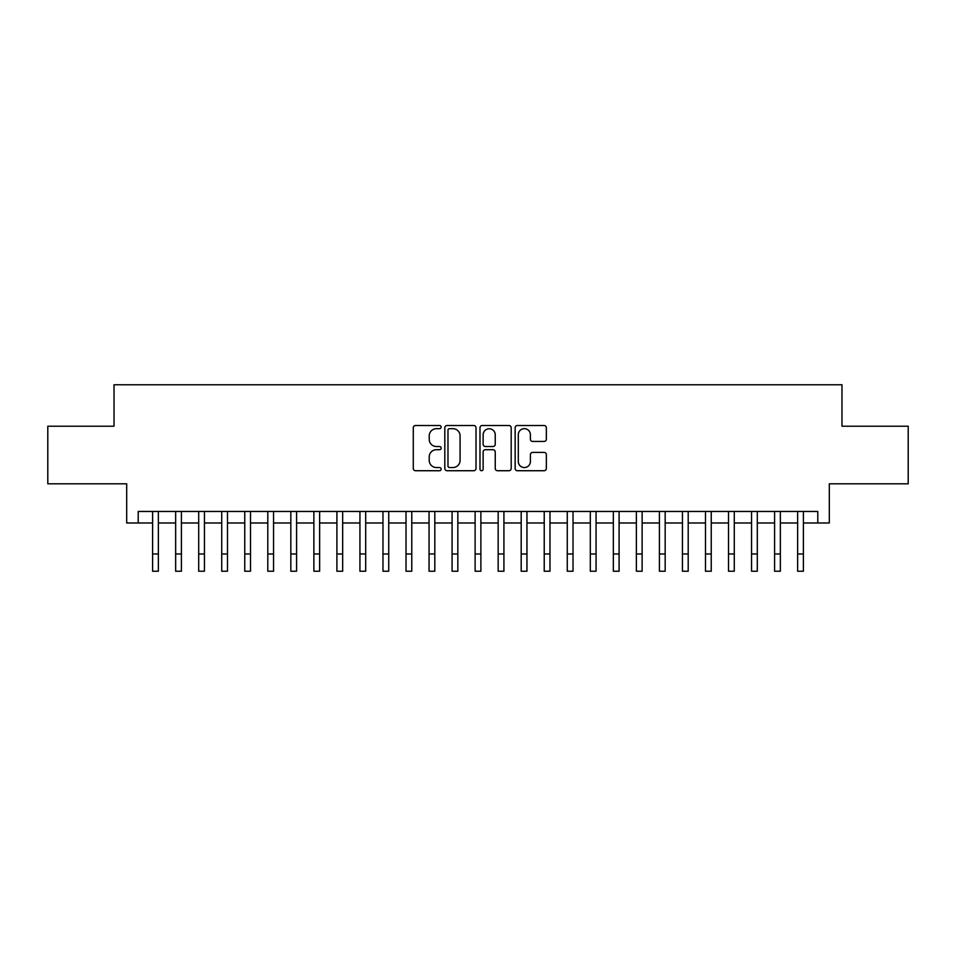 <?xml version="1.0" encoding="UTF-8"?>
<svg xmlns="http://www.w3.org/2000/svg" width="956" height="956" viewBox="0 0 956 956"><rect width="100%" height="100%" fill="white"/><g stroke="black" fill="none" stroke-linecap="round" stroke-linejoin="round"><path stroke-width="1.43" d="M441.146 427.081A1.577 1.577 0 0 0 439.557 425.504L415.537 425.504A2.259 2.259 0 0 0 413.279 427.762L413.279 468.464A2.259 2.259 0 0 0 415.537 470.722L439.557 470.722A1.577 1.577 0 0 0 441.146 469.145A1.577 1.577 0 0 0 439.557 467.556L436.45 467.556A7.23 7.23 0 0 1 429.22 460.326L429.22 456.932A7.23 7.23 0 0 1 436.45 449.69L439.557 449.69A1.577 1.577 0 0 0 441.146 448.113A1.577 1.577 0 0 0 439.557 446.524L436.45 446.524A7.23 7.23 0 0 1 429.22 439.294L429.22 435.9A7.23 7.23 0 0 1 436.45 428.67L439.557 428.67A1.577 1.577 0 0 0 441.146 427.081M544.084 441.445A2.259 2.259 0 0 0 546.342 439.174L546.342 427.762A2.259 2.259 0 0 0 544.084 425.504L517.399 425.504A2.259 2.259 0 0 0 515.141 427.762L515.141 468.464A2.259 2.259 0 0 0 517.399 470.722L544.084 470.722A2.259 2.259 0 0 0 546.342 468.464L546.342 454.674A2.259 2.259 0 0 0 544.084 452.403L532.659 452.403A2.259 2.259 0 0 0 530.401 454.674L530.401 461.509A6.047 6.047 0 0 1 524.354 467.556A6.047 6.047 0 0 1 518.307 461.509L518.307 434.717A6.047 6.047 0 0 1 524.354 428.67A6.047 6.047 0 0 1 530.401 434.717L530.401 439.174A2.259 2.259 0 0 0 532.659 441.445L544.084 441.445M138.214 522.98L138.214 511.46L817.786 511.46L817.786 522.98L829.306 522.98L829.306 483.82L908.2 483.82L908.2 426.221L841.973 426.221L841.973 384.766L114.027 384.766L114.027 426.221L47.8 426.221L47.8 483.82L126.694 483.82L126.694 522.98L152.613 522.98M476.016 427.762A2.259 2.259 0 0 0 473.758 425.504L447.073 425.504A2.259 2.259 0 0 0 444.815 427.762L444.815 468.464A2.259 2.259 0 0 0 447.073 470.722L473.758 470.722A2.259 2.259 0 0 0 476.016 468.464L476.016 427.762M482.242 425.504L508.927 425.504A2.259 2.259 0 0 1 511.185 427.762L511.185 468.464A2.259 2.259 0 0 1 508.927 470.722L497.502 470.722A2.259 2.259 0 0 1 495.244 468.464L495.244 451.949A2.259 2.259 0 0 0 492.985 449.69L485.409 449.69A2.259 2.259 0 0 0 483.139 451.949L483.139 469.145A1.577 1.577 0 0 1 481.561 470.722A1.577 1.577 0 0 1 479.984 469.145L479.984 427.762A2.259 2.259 0 0 1 482.242 425.504M158.373 522.98L175.653 522.98M181.413 522.98L198.693 522.98M204.441 522.98L221.72 522.98M227.48 522.98L244.76 522.98M250.52 522.98L267.8 522.98M273.559 522.98L290.827 522.98M296.587 522.98L313.867 522.98M319.627 522.98L336.906 522.98M342.666 522.98L359.934 522.98M365.694 522.98L382.974 522.98M388.734 522.98L406.013 522.98M411.773 522.98L429.053 522.98M434.813 522.98L452.08 522.98M457.84 522.98L475.12 522.98M480.88 522.98L498.16 522.98M503.92 522.98L521.187 522.98M526.947 522.98L544.227 522.98M549.987 522.98L567.267 522.98M573.026 522.98L590.306 522.98M596.066 522.98L613.334 522.98M619.094 522.98L636.373 522.98M642.133 522.98L659.413 522.98M665.173 522.98L682.441 522.98M688.201 522.98L705.48 522.98M711.24 522.98L728.52 522.98M734.28 522.98L751.559 522.98M757.307 522.98L774.587 522.98M780.347 522.98L797.627 522.98M803.387 522.98L817.786 522.98M449.571 428.67A1.577 1.577 0 0 0 447.982 430.248L447.982 465.978A1.577 1.577 0 0 0 449.571 467.556L452.845 467.556A7.23 7.23 0 0 0 460.075 460.326L460.075 435.9A7.23 7.23 0 0 0 452.845 428.67L449.571 428.67M495.244 434.825A6.047 6.047 0 0 0 489.197 428.778A6.047 6.047 0 0 0 483.139 434.825L483.139 444.265A2.259 2.259 0 0 0 485.409 446.524L492.985 446.524A2.259 2.259 0 0 0 495.244 444.265L495.244 434.825M152.613 553.966L158.373 553.966L158.373 571.234L152.613 571.234L152.613 511.46M158.373 553.966L158.373 511.46M175.653 553.966L181.413 553.966L181.413 571.234L175.653 571.234L175.653 511.46M181.413 553.966L181.413 511.46M198.693 553.966L204.441 553.966L204.441 571.234L198.693 571.234L198.693 511.46M204.441 553.966L204.441 511.46M221.72 553.966L227.48 553.966L227.48 571.234L221.72 571.234L221.72 511.46M227.48 553.966L227.48 511.46M244.76 553.966L250.52 553.966L250.52 571.234L244.76 571.234L244.76 511.46M250.52 553.966L250.52 511.46M267.8 553.966L273.559 553.966L273.559 571.234L267.8 571.234L267.8 511.46M273.559 553.966L273.559 511.46M290.827 553.966L296.587 553.966L296.587 571.234L290.827 571.234L290.827 511.46M296.587 553.966L296.587 511.46M313.867 553.966L319.627 553.966L319.627 571.234L313.867 571.234L313.867 511.46M319.627 553.966L319.627 511.46M336.906 553.966L342.666 553.966L342.666 571.234L336.906 571.234L336.906 511.46M342.666 553.966L342.666 511.46M359.934 553.966L365.694 553.966L365.694 571.234L359.934 571.234L359.934 511.46M365.694 553.966L365.694 511.46M382.974 553.966L388.734 553.966L388.734 571.234L382.974 571.234L382.974 511.46M388.734 553.966L388.734 511.46M406.013 553.966L411.773 553.966L411.773 571.234L406.013 571.234L406.013 511.46M411.773 553.966L411.773 511.46M429.053 553.966L434.813 553.966L434.813 571.234L429.053 571.234L429.053 511.46M434.813 553.966L434.813 511.46M452.08 553.966L457.84 553.966L457.84 571.234L452.08 571.234L452.08 511.46M457.84 553.966L457.84 511.46M475.12 553.966L480.88 553.966L480.88 571.234L475.12 571.234L475.12 511.46M480.88 553.966L480.88 511.46M498.16 553.966L503.92 553.966L503.92 571.234L498.16 571.234L498.16 511.46M503.92 553.966L503.92 511.46M521.187 553.966L526.947 553.966L526.947 571.234L521.187 571.234L521.187 511.46M526.947 553.966L526.947 511.46M544.227 553.966L549.987 553.966L549.987 571.234L544.227 571.234L544.227 511.46M549.987 553.966L549.987 511.46M567.267 553.966L573.026 553.966L573.026 571.234L567.267 571.234L567.267 511.46M573.026 553.966L573.026 511.46M590.306 553.966L596.066 553.966L596.066 571.234L590.306 571.234L590.306 511.46M596.066 553.966L596.066 511.46M613.334 553.966L619.094 553.966L619.094 571.234L613.334 571.234L613.334 511.46M619.094 553.966L619.094 511.46M636.373 553.966L642.133 553.966L642.133 571.234L636.373 571.234L636.373 511.46M642.133 553.966L642.133 511.46M659.413 553.966L665.173 553.966L665.173 571.234L659.413 571.234L659.413 511.46M665.173 553.966L665.173 511.46M682.441 553.966L688.201 553.966L688.201 571.234L682.441 571.234L682.441 511.46M688.201 553.966L688.201 511.46M705.48 553.966L711.24 553.966L711.24 571.234L705.48 571.234L705.48 511.46M711.24 553.966L711.24 511.46M728.52 553.966L734.28 553.966L734.28 571.234L728.52 571.234L728.52 511.46M734.28 553.966L734.28 511.46M751.559 553.966L757.307 553.966L757.307 571.234L751.559 571.234L751.559 511.46M757.307 553.966L757.307 511.46M774.587 553.966L780.347 553.966L780.347 571.234L774.587 571.234L774.587 511.46M780.347 553.966L780.347 511.46M797.627 553.966L803.387 553.966L803.387 571.234L797.627 571.234L797.627 511.46M803.387 553.966L803.387 511.46"/></g></svg>
